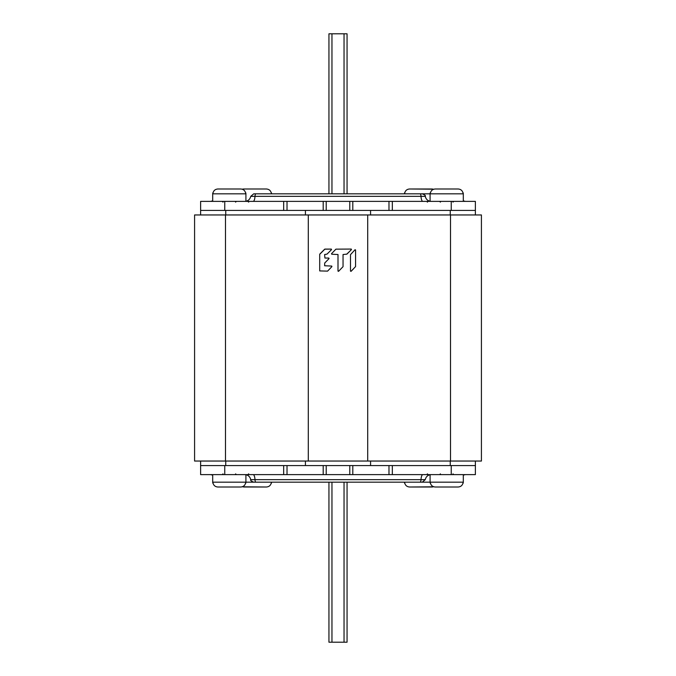 <?xml version="1.0" encoding="UTF-8"?>
<svg xmlns="http://www.w3.org/2000/svg" width="676" height="676" viewBox="0 0 676 676"><rect width="100%" height="100%" fill="white"/><g stroke="black" fill="none" stroke-linecap="round" stroke-linejoin="round"><path stroke-width="1.01" d="M352.796 474.628L352.796 465.57L451.238 465.57L451.238 474.628L200.62 474.628L200.62 465.57L224.762 465.57L224.762 474.628M475.38 461.04L475.38 465.57L451.238 465.57M349.779 474.628L349.779 465.57L352.796 465.57M349.779 465.57L224.762 465.57M475.38 465.57L475.38 474.628L451.238 474.628M200.62 461.04L200.62 465.57M225.48 214.96L481.422 214.96L481.422 461.04L194.578 461.04L194.578 214.96L225.48 214.96L225.48 461.04M331.544 249.63L331.325 249.098L331.544 249.63L327.007 254.125L324.615 254.531L324.928 258.055L328.832 258.055L329.051 258.587L324.708 263.023L324.615 265.761L331.713 266.065L331.933 266.589L327.581 271.127L319.706 270.915L319.706 254.311L324.894 249.098L331.325 249.098L331.544 249.63L330.623 250.534M351.469 249.588L351.258 249.064L351.469 249.588L346.898 254.125L343.045 254.531L343.045 266.665L338.532 271.346L338 271.135L338 254.531L331.73 254.218L331.51 253.694L335.921 249.157L351.258 249.064L351.469 249.588L346.687 254.218M350.498 254.649L355.035 249.731L355.568 249.943L355.568 266.589L351.03 271.355L350.498 271.144L350.498 254.649L355.035 249.731L355.568 249.943L355.568 266.589M330.403 250.754L327.007 254.125M328.832 258.055L329.051 258.587M328.181 259.474L324.708 263.023M331.713 266.065L331.933 266.589L331.713 266.065M319.79 254.091L324.674 249.19L331.325 249.098M331.73 254.218L331.51 253.694L331.73 254.218M338.532 271.346L338 271.135M351.03 271.355L350.498 271.144L351.03 271.355L353.649 268.685M355.035 249.731L355.568 249.943M287.021 201.372L287.021 210.43L200.62 210.43L200.62 201.372L392.325 201.372L392.325 210.43L475.38 210.43L475.38 214.96M475.38 210.43L475.38 201.372L392.325 201.372M287.021 210.43L392.325 210.43M200.62 210.43L200.62 214.96M323.204 201.372L323.204 210.43M352.796 201.372L352.796 210.43M253.897 193.826L417.075 193.826M258.925 193.826L254.987 193.826M240.724 188.993L217.883 188.993L240.724 188.993C243.326 189.187 244.949 190.497 245.574 192.922L245.827 192.922A4.833 4.833 0 0 1 245.912 193.826L245.912 201.271M212.695 201.372L212.695 193.826L245.912 193.826M217.883 188.993C215.281 189.187 213.658 190.497 213.033 192.922L212.779 192.922A4.833 4.833 0 0 0 212.695 193.826M209.982 201.372A6.042 6.042 0 0 0 212.695 200.73A6.042 6.042 0 0 1 209.982 201.372A6.042 6.042 0 0 0 212.695 200.73M463.305 201.372L463.305 193.826A4.833 4.833 0 0 0 463.221 192.922L462.967 192.922C462.342 190.497 460.719 189.187 458.117 188.993L435.276 188.993C432.674 189.187 431.051 190.497 430.426 192.922L430.173 192.922A4.833 4.833 0 0 0 430.088 193.826L463.305 193.826M430.088 201.271L430.088 193.826L404.425 193.826A4.833 4.833 0 0 1 404.51 192.922L404.51 192.922M466.017 201.372A6.042 6.042 0 0 1 463.305 200.73M435.276 188.993L458.117 188.993M271.237 192.922L271.237 192.922C270.611 190.497 268.989 189.187 266.386 188.993L243.554 188.993L266.386 188.993M271.49 192.922A4.833 4.833 0 0 1 271.575 193.826M243.554 188.993L242.135 189.196M432.446 188.993L409.614 188.993L433.865 189.196M409.614 188.993C407.011 189.187 405.389 190.497 404.763 192.922M347.058 193.826L347.058 33.8L328.942 33.8L328.942 193.826M323.204 474.628L323.204 465.57M422.103 482.174L253.897 482.174M417.075 482.174L421.013 482.174M254.987 482.174L258.925 482.174M245.912 474.729L245.912 482.174L212.695 482.174L212.695 474.628M245.827 483.078L245.827 483.078A4.833 4.833 0 0 0 245.912 482.174L271.575 482.174A4.833 4.833 0 0 1 271.49 483.078L271.49 483.078M212.779 483.078L212.779 483.078A4.833 4.833 0 0 1 212.695 482.174M213.033 483.078C213.658 485.503 215.281 486.813 217.883 487.007L240.724 487.007C243.326 486.813 244.949 485.503 245.574 483.078M240.724 487.007L217.883 487.007M209.982 474.628A6.042 6.042 0 0 1 212.695 475.27M463.305 474.628L463.305 482.174L404.425 482.174A4.833 4.833 0 0 0 404.51 483.078L404.51 483.078M430.088 474.729L430.088 482.174A4.833 4.833 0 0 0 430.173 483.078L430.173 483.078M463.221 483.078L463.221 483.078A4.833 4.833 0 0 0 463.305 482.174M430.426 483.078C431.051 485.503 432.674 486.813 435.276 487.007L458.117 487.007C460.719 486.813 462.342 485.503 462.967 483.078M458.117 487.007L435.276 487.007M466.017 474.628A6.042 6.042 0 0 0 463.305 475.27A6.042 6.042 0 0 1 466.017 474.628A6.042 6.042 0 0 0 463.305 475.27M404.763 483.078C405.389 485.503 407.011 486.813 409.614 487.007L433.865 486.805M432.446 487.007L409.614 487.007M242.135 486.805L266.386 487.007C268.989 486.813 270.611 485.503 271.237 483.078M266.386 487.007L243.554 487.007M328.942 482.174L328.942 642.2L347.058 642.2L347.058 482.174M450.258 461.04L450.258 465.57M225.742 461.04L225.742 465.57M450.52 214.96L450.52 461.04M367.702 214.96L367.702 461.04M308.298 214.96L308.298 461.04M450.258 210.43L450.258 214.96M451.238 210.43L451.238 201.372M370.575 210.43L370.575 214.96M305.425 210.43L305.425 214.96M225.742 210.43L225.742 214.96M283.675 201.372L283.675 210.43M224.762 210.43L224.762 201.372M326.221 201.372L326.221 210.43M349.779 201.372L349.779 210.43M388.979 201.372L388.979 210.43M422.838 201.372A6.042 1.851 90 0 1 421.013 196.344L425.255 196.344C426.024 199.462 428.001 201.144 431.212 201.372M420.1 193.826A3.017 0.929 90 0 1 421.013 196.344L250.745 196.344L253.72 193.826M255.9 193.826A3.017 0.929 90 0 0 254.987 196.344A6.042 1.851 90 0 1 253.162 201.372M344.042 193.826L344.042 33.8M331.958 193.826L331.958 33.8M370.575 461.04L370.575 465.57M305.425 461.04L305.425 465.57M388.979 474.628L388.979 465.57M392.325 474.628L392.325 465.57M283.675 474.628L283.675 465.57M287.021 474.628L287.021 465.57M326.221 474.628L326.221 465.57M253.162 474.628A6.042 1.851 -90 0 1 254.987 479.656L250.745 479.656C249.976 476.538 247.999 474.856 244.788 474.628M255.9 482.174A3.017 0.929 -90 0 1 254.987 479.656L425.255 479.656L422.28 482.174M420.1 482.174A3.017 0.929 -90 0 0 421.013 479.656A6.042 1.851 -90 0 1 422.838 474.628M331.958 482.174L331.958 642.2M344.042 482.174L344.042 642.2M425.255 196.344C425.846 195.744 424.858 194.899 422.28 193.826M250.745 196.344C249.976 199.462 247.991 201.144 244.788 201.372M250.745 479.656C250.154 480.256 251.142 481.101 253.72 482.174M425.255 479.656C426.024 476.538 428.009 474.856 431.212 474.628M248.675 202.132L247.915 201.372M427.325 202.132L428.085 201.372M248.675 473.868L247.915 474.628M427.325 473.868L428.085 474.628M223.004 202.132L222.252 201.372M235.594 202.132L236.355 201.372M223.004 473.868L222.252 474.628M235.594 473.868L236.355 474.628M440.406 202.132L439.645 201.372M452.996 202.132L453.748 201.372M440.406 473.868L439.645 474.628M452.996 473.868L453.748 474.628"/></g></svg>
